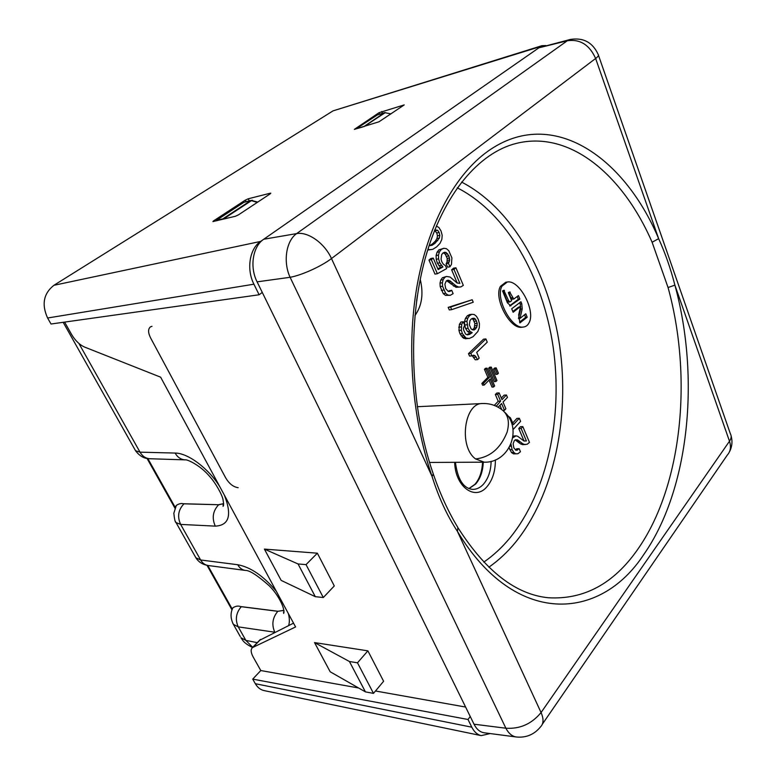 <?xml version="1.0" encoding="UTF-8"?>
<svg xmlns="http://www.w3.org/2000/svg" width="776" height="776" viewBox="0 0 776 776"><rect width="100%" height="100%" fill="white"/><g stroke="black" fill="none" stroke-linecap="round" stroke-linejoin="round"><path stroke-width="1.16" d="M277.546 611.207L240.453 606.531C238.116 605.658 235.594 606.075 232.878 607.802L232.402 608.927M175.512 521.617L176.045 522.578C175.201 522.471 174.464 519.357 173.834 513.246L176.307 505.428C178.829 503.75 181.128 503.188 183.194 503.74L219.045 504.74M283.453 612.186L284.045 612.283M223.013 505.04L223.585 505.079M176.297 505.428L175.696 506.553M490.16 733.562L481.227 735.619L264.121 690.601C260.474 689.786 257.545 687.497 255.343 683.724L471.798 727.19L468.015 719.488L470.237 716.5L474.02 724.212C476.629 729.343 480.072 732.214 484.331 732.796L516.147 736.967M64.621 322.098L71.499 334.32C75.224 340.596 79.627 344.864 84.7 347.115L160.632 377.175L295.588 626.95L252.472 647.591C250.532 649.376 250.764 652.509 253.18 657.01L260.794 670.542L252.724 679.116L255.343 683.724M252.733 647.32L245.856 640.394L240.919 637.697L242.451 639.967C244.101 642.518 247.476 645.031 252.578 647.475M283.929 610.334L277.789 611.313C272.492 617.735 271.493 624.699 274.801 632.217L238.251 626.872C234.982 619.607 235.991 612.885 241.268 606.706L240.453 606.531M257.254 642.644L245.856 640.394L238.251 626.872L233.401 624.36L232.742 623.186M207.813 565.452C202.478 564.511 198.501 561.96 195.891 557.798L176.036 522.568L180.643 524.411L200.635 559.981C202.458 563.153 204.961 564.996 208.133 565.51L245.274 570.418C242.073 569.904 239.561 568.003 237.718 564.724L200.635 559.981L195.882 557.779L195.3 556.761M241.268 606.706L277.789 611.313L283.929 610.382M135.082 449.896L135.538 450.71L140.019 452.165C142.425 456.259 145.723 458.461 149.933 458.742L149.943 458.742M223.643 503.663L218.619 504.798C212.837 510.986 211.722 518.087 215.291 526.128L180.643 524.411C177.132 516.651 178.237 509.783 183.98 503.828L183.194 503.74M259.417 640.404L293.532 623.138M465.61 707.052L375.487 690.989M358.57 687.972L260.794 670.542M269.233 558.119L281.184 580.409L315.289 596.666L298.052 563.958L264.393 549.098L269.233 558.119M264.393 549.098L317.355 553.191L334.291 585.938L323.301 597.539L306.045 564.618L298.052 563.958M314.532 642.586L330.178 671.773L365.438 691.891L349.433 661.511L314.532 642.586L367.882 650.851L383.616 681.27L373.498 693.366L357.484 662.801L349.433 661.511M468.015 719.488L252.724 679.116M481.227 735.619C477.347 734.736 474.204 731.933 471.798 727.19M240.259 636.533L233.392 624.35C228.978 615.678 232.053 609.509 232.887 607.802M53.893 285.306L260.59 241.433L541.939 45.697L333.059 110.861L53.893 285.306C43.553 293.522 41.458 304.425 47.598 318.005L51.012 324.009L259.116 294.773L262.278 292.426L470.237 716.5M354.36 129.369L378.998 121.783L404.228 104.906L379.047 112.695L354.36 129.369M213.875 221.451L213.584 220.869L245.284 200.14L248.271 198.782L270.184 193.224L270.805 193.185L270.223 193.825L238.455 214.865L235.322 216.291L212.915 221.567M390.929 113.888L384.556 112.617L377.243 115.013L356.068 128.884M317.355 553.191L306.045 564.618M323.301 597.539L315.289 596.666M367.882 650.851L357.484 662.801M373.498 693.366L365.438 691.891M224.613 218.871L224.041 218.648L251.618 200.518L257.758 202.08M216.97 220.704L216.698 220.141L224.041 218.648M541.939 45.697L545.848 45.532M433.454 474.495C440.225 494.147 448.353 511.811 457.85 527.486L457.462 531.453C447.083 515.633 438.624 497.309 432.067 476.454C412.056 418.545 406.372 347.483 416.935 286.509C427.663 225.573 453.543 177.607 484.825 153.512C549.039 104.401 623.322 154.657 658.64 238.659C665.236 253.112 670.658 268.603 674.897 285.141L668.058 287.518L652.112 242.248L658.64 238.659L595.628 58.481C589.517 44.833 580.079 38.926 567.334 40.75L570.147 39.489L537.913 48.054L567.334 40.75L296.645 233.595C308.043 231.452 324.707 243.295 331.478 258.553C321.458 266.294 301.592 275.296 290.108 277.294C282.891 261.949 286.131 240.802 296.645 233.595L263.733 239.241C252.753 246.39 249.465 267.002 257.099 281.853L262.278 292.426M213.584 220.869L212.915 221.577M260.59 241.433C249.562 248.621 246.254 269.301 253.917 284.191L259.116 294.773M216.698 220.141L243.945 202.293L252.064 200.324M223.304 218.57L250.852 200.47L252.53 200.324M362.906 126.905L356.911 128.632M243.945 202.293L250.852 200.47L257.254 202.42M652.112 242.248C623.118 175.444 570.234 129.893 516.195 143.434C479.384 152.562 443.377 193.399 425.248 258.321C407.264 323.136 410.242 407.439 433.28 474L432.067 476.454L331.478 258.553L595.628 58.481C598.17 56.532 599.023 55.193 598.189 54.475C592.641 42.331 583.3 37.335 570.147 39.489M523.431 327.035L521.87 327.2C510.181 329.674 493.42 298.362 500.394 286.392L505.748 282.241L507.31 282.018L501.956 286.179C494.981 298.159 511.743 329.519 523.422 327.035C525.953 326.745 527.845 325.28 529.116 322.651C535.828 310.74 519.348 279.457 507.31 282.027M510.977 444.163L512.111 449.663L513.828 452.476L515.807 453.844L517.98 453.717L520.453 451.719L519.173 448.712L516.147 450.332L513.857 447.965L513.12 443.814L514.352 440.584L515.371 439.798L517.563 439.885L515.206 439.934L520.492 443.853L522.762 444.677L527.253 444.221L529.465 442.368L522.83 426.606L521.132 428.478L526.4 440.962L523.916 440.972L517.737 436.306L516.079 435.84L512.8 437.761M519.173 448.712L516.806 448.741L515.429 449.925M509.172 447.781L511.462 452.505L513.45 453.873L515.807 453.844M516.079 435.84L513.033 436.073M522.83 426.606L520.473 426.684L518.775 428.546L524.043 441.001M513.014 429.642L520.609 421.349L519.319 418.283L516.962 418.371L512.742 422.939M498.105 407.206L501.597 403.539L504.468 410.291L505.884 408.797L503.023 402.055L507.455 397.399L506.447 395.013L502.004 399.659L499.143 392.908L496.776 393.044L495.35 394.518L498.221 401.27L494.254 405.411M506.447 395.013L504.09 395.149L501.315 398.04M499.938 405.285L501.781 409.621M472.225 355.738L475.261 359.802L477.628 359.608L479.161 358.114L476.706 352.372L487.25 342.158L485.902 338.947L470.877 353.439L471.915 355.864L473.515 355.214L474.951 355.631L477.628 359.608M485.902 338.947L483.535 339.17L468.5 353.643L469.538 356.068L471.915 355.864M463.262 321.768L460.886 322.04L459.392 324.387L458.946 330.46L460.032 333.903L463.689 338.317L469.276 338.472L473.011 336.735L477.812 331.575L479.287 327.734L479.432 323.66L478.249 319.373L476.406 316.259L474.272 314.552L471.934 314.309L469.625 315.58L467.812 318.121L466.919 321.264L467.996 328.277L469.887 331.284L472.215 332.661L469.587 334.388L467.365 334.873L465.581 334.078L463.582 329.975L463.456 328.17L464.678 325.105L463.262 321.768L461.759 324.125L461.322 330.207L462.399 333.661L466.056 338.074L469.276 338.472M464.659 325.144L465.629 328.529L467.521 331.527L469.849 332.904L466.958 334.689M471.934 314.309L469.567 314.581L467.259 315.861L465.445 318.393L464.543 321.536L464.63 324.979M472.186 299.749L448.188 307.364L449.294 309.934L451.671 309.643L473.234 302.242L472.186 299.749L450.565 307.063L451.671 309.643M446.656 280.747L456.045 287.333L460.828 286.936L463.33 285.374L455.929 267.798L453.999 269.456L459.877 283.385L457.074 282.978L450.138 277.061L446.491 276.45L444.803 277.391L443.144 279.69L442.378 282.755L442.572 286.286L445.637 293.289L447.868 295.055L450.313 295.297L453.116 293.629L451.69 290.263L449.828 291.446L448.266 291.446L445.696 288.585L444.881 284.123L446.287 280.96L447.451 280.311L449.915 280.767L455.861 285.762L458.412 287.004L460.828 286.936M451.69 290.263L448.13 291.349M446.491 276.45L442.427 277.74L440.778 280.039L440.011 283.104L440.196 286.625L443.261 293.609L445.492 295.375L450.313 295.297M455.929 267.798L453.562 268.156L451.632 269.815L457.219 283.036M443.348 252.83L445.279 254.15L447.209 258.408L446.995 262.191L446.122 263.695L447.587 267.157L449.954 266.798L451.457 264.393L451.904 257.884L448.79 250.716L446.433 248.679L443.853 248.281L441.263 249.474L439.391 251.899L438.479 255.12L438.595 258.864L439.759 262.851L442.931 266.983L438.168 269.592L433.25 258.088L431.33 259.688L437.354 273.734L446.685 268.574L445.414 265.576L443.416 264.315L441.845 261.861L441.069 259.242L441.651 254.664L442.921 253.034L444.541 252.249L446.171 252.51L448.897 255.915L449.702 259.999L448.489 263.326L449.954 266.798M433.25 258.088L430.884 258.476L428.963 260.076L434.977 274.093L437.354 273.734M443.853 248.281L438.886 249.872L437.024 252.297L436.102 255.508L436.228 259.252L437.392 263.229L440.555 267.351L437.848 268.835M427.663 250.047L432.746 249.339L436.616 246.923L440.002 243.354L441.825 239.454L442.194 235.341L441.03 230.976L438.876 227.475L436.355 226.029M494.603 368.018L493.575 369.046L495.835 374.391L497.406 374.284L495.146 368.93L496.174 367.892L494.603 368.018M488.637 368.26L494.322 381.647L495.903 381.55L490.209 368.134L491.247 367.096L489.675 367.223L488.637 368.26L490.209 368.134M493.594 387.001L494.632 385.944L487.076 368.163L485.495 368.28L484.447 369.327L487.881 377.378L481.857 383.441L482.594 385.177L484.175 385.071L490.19 378.989L493.594 387.001L492.023 387.098L489.055 380.133M518.775 428.546L521.132 428.478M524.072 441.01L526.4 440.962M513.004 436.277L514.507 436.248M510.016 446.229L511.083 446.219M509.745 449.692L512.111 449.663M511.462 452.505L513.828 452.476M516.651 448.926L519.008 448.887M515.798 450.128L517.524 450.109M517.563 439.885L522.849 443.814L525.119 444.638M516.418 440.729L518.775 440.681M517.893 441.98L520.25 441.942M520.492 443.853L522.849 443.814M519.319 418.283L513.46 424.637L510.433 417.847L507.64 415.713M502.79 410.358L504.468 410.291M499.143 392.908L497.707 394.392L500.588 401.144L496.262 406.265M495.35 394.518L497.707 394.392M498.221 401.27L500.588 401.144M495.418 405.877L496.087 405.848M468.5 353.643L470.877 353.439M472.584 355.835L474.951 355.631M473.932 357.28L476.309 357.086M459.392 324.387L461.759 324.125M458.742 327.21L461.109 326.958M458.946 330.46L461.322 330.207M460.032 333.903L462.399 333.661M461.099 335.892L463.466 335.649M462.312 337.337L464.678 337.094M463.689 338.317L466.056 338.074M465.241 338.763L467.608 338.53M467.259 315.861L469.625 315.58M465.445 318.393L467.812 318.121M464.543 321.536L466.919 321.264M464.649 325.028L466.997 324.775M465.629 328.529L467.996 328.277M467.521 331.527L469.887 331.284M469.849 332.904L472.215 332.661M467.22 334.631L469.587 334.388M448.188 307.364L450.565 307.063M451.632 269.815L453.999 269.456M442.427 277.74L444.803 277.391M440.778 280.039L443.144 279.69M440.011 283.104L442.378 282.755M440.196 286.625L442.572 286.286M441.34 290.389L443.717 290.059M443.261 293.609L445.637 293.289M445.492 295.375L447.868 295.055M449.139 290.748L451.506 290.418M447.18 280.456L448.635 280.252M447.539 281.106L449.915 280.767M448.916 282.154L451.283 281.814M450.565 283.706L452.932 283.366M453.494 286.101L455.861 285.762M456.045 287.333L458.412 287.004M438.886 249.872L441.263 249.474M437.024 252.297L439.391 251.899M436.102 255.508L438.479 255.12M436.228 259.252L438.595 258.864M437.392 263.229L439.759 262.851M438.867 265.819L441.243 265.44M440.555 267.351L442.931 266.983M428.963 260.076L431.33 259.688M443.804 252.908L446.171 252.51M445.279 254.15L447.645 253.762M446.53 256.293L448.897 255.915M447.209 258.408L449.576 258.03M447.335 260.377L449.702 259.999M446.995 262.191L449.362 261.813M446.122 263.695L448.489 263.326M427.993 248.98L429.351 249.717L432.746 249.339M427.683 249.998L429.351 249.717M493.575 369.046L495.146 368.93M496.174 367.892L498.435 373.246L497.406 374.284M495.903 381.55L496.931 380.502L491.247 367.096M484.447 369.327L486.028 369.211L487.076 368.163M487.881 377.378L489.452 377.272L486.028 369.211M481.857 383.441L483.429 383.344L489.452 377.272M484.175 385.071L483.429 383.344M510.899 305.87L507.417 302.853L502.557 290.961L503.867 290.311L508.581 300.574L509.91 301.942L511.627 300.729L508.338 292.659L509.648 292.009L513.78 299.032L518.455 295.598L519.862 299.09L509.89 305.986M521.782 303.833L520.938 301.748L511.704 308.77L513.13 312.272L520.648 306.365L518.669 314.843L519.881 322.942L527.195 317.219L525.798 313.776L519.988 318.441L522.2 308.945L521.782 303.833L520.23 304.017L519.697 302.698M471.129 319.062L474.136 318.228L475.504 319.198L477.25 323.32L476.668 327.569L473.952 330.081L471.148 328.995L469.373 324.824L469.946 320.721L471.129 319.062M434.793 229.832L437.693 230.317L439.148 232.519L439.827 235.38L439.371 238.048L435.064 243.266L432.116 245.274L429.031 245.749M508.581 300.574L507.019 300.768L502.906 290.69M507.019 300.768L508.581 302.039M512.451 297.654L510.899 297.848L508.678 292.397M510.899 297.848L512.441 299.138M519.862 299.09L518.31 299.284L517.204 296.539M518.31 299.284L509.599 305.86M520.648 306.365L518.32 307.296L519.872 307.121M512.82 311.506L518.32 307.296M518.484 318.393L520.648 309.12L520.23 304.017M519.988 318.441L518.504 318.606M527.195 317.219L525.633 317.394L524.566 314.736M525.633 317.394L519.551 322.137M471.934 318.606L473.147 319.46L474.883 323.573L474.301 327.811L473.079 329.422L475.436 329.17M473.079 329.422L472.303 329.887M474.301 327.811L476.668 327.569M474.893 325.813L477.259 325.551M474.883 323.573L477.25 323.32M474.204 321.264L476.571 321.002M473.147 319.46L475.504 319.198M472.215 318.441L474.136 318.228M434.55 230.443L436.781 232.946L437.46 235.807L437.004 238.474L435.404 241.064L437.771 240.647M435.404 241.064L432.698 243.683L435.064 243.266M437.004 238.474L439.371 238.048M437.46 235.807L439.827 235.38M436.781 232.946L439.148 232.519M435.326 230.753L437.693 230.317M432.698 243.683L429.749 245.691L432.116 245.274M429.749 245.691L429.254 245.837M223.643 503.624L218.434 504.73M150.525 326.822C147.944 328.849 147.954 332.526 150.563 337.851L225.767 478.026C229.289 483.797 233.411 487.018 238.145 487.687M151.989 326.318L150.534 326.812M232.296 609.179L207.784 565.452M175.269 507.475L147.847 458.567M245.555 570.457L245.274 570.418C249.329 570.147 257.254 575.21 269.03 585.599C278.38 594.629 285.461 609.15 283.628 613.447L283.987 610.79M288.614 625.563C289.69 622.342 289.603 618.327 288.342 613.525M276.314 591.263C263.51 575.986 250.648 567.13 237.718 564.724M185.425 459.877L185.124 459.867C180.876 459.576 177.539 457.306 175.114 453.058L140.019 452.165L78.89 343.428M215.291 526.128C229.162 525.41 232.179 515.07 224.351 495.107M219.996 487.047C208.831 468.607 188.025 453 175.114 453.058M218.686 504.74L183.98 503.828M253.054 647.242L260.649 639.375M382.481 113.296L381.705 111.482M249.251 200.819L248.271 198.782M364.099 126.556L385.332 112.598M333.059 110.861L539.747 46.783M47.598 318.005L253.917 284.191M379.697 114.208L379.047 112.695M246.021 201.673L245.284 200.14M363.75 126.663L384.556 112.617M257.099 281.853L290.108 277.294L505.874 728.218L474.02 724.212M516.438 737.006C512.199 736.424 508.678 733.495 505.874 728.218C519.968 729.139 531.696 723.921 541.066 712.552C543.85 718.915 543.656 723.707 540.484 726.918C534.227 734.542 526.206 737.898 516.438 737.006M542.327 724.241L727.257 455.143C730.555 451.457 731.302 446.811 729.488 441.224L541.066 712.552L457.462 531.453C514.798 626.94 600.032 621.498 643.77 554.539C689.495 489.142 700.175 377.34 674.897 285.141L729.488 441.224C731.361 438.45 731.661 436.015 730.42 433.91L598.49 55.329M458.247 528.146C485.902 571.349 515.953 594.552 548.399 597.762C583.843 599.79 613.496 583.843 637.348 549.912C682.24 486.533 692.881 377.359 668.058 287.518M488.851 567.217C498.58 560.418 507.465 552.124 515.516 542.317C554.171 494.496 569.846 417.866 559.7 346.038C549.243 274.365 512.684 208.463 461.555 182.069M457.268 187.821C507.155 213.235 542.977 277.304 553.181 347.144C563.095 417.11 547.633 491.761 509.803 538.088C501.936 547.565 493.274 555.577 483.797 562.125M495.369 459.896C495.428 470.993 492.634 479.917 486.998 486.668C475.242 501.238 455.153 486.911 454.678 462.321M420.233 279.399C423.686 293.803 421.921 305.86 414.937 315.551M491.121 461.313C490.898 470.799 488.366 478.404 483.516 484.127C480.315 487.638 476.726 489.394 472.749 489.404C463.417 488.463 457.636 479.432 455.425 462.321M417.372 295.656L416.586 301.166M468.976 488.628L475.659 484.04C480.363 478.559 482.895 471.274 483.273 462.186M503.459 290.408L504.293 290.302M502.974 290.641L504.448 290.447M509.25 292.106L510.055 291.999M508.765 292.329L510.21 292.145M520.648 309.12L522.2 308.945M417.236 406.721L482.449 403.53C464.135 402.763 458.48 446.928 475.63 458.955L484.224 462.176C509.124 463.175 522.995 429.128 504.691 412.221M482.449 403.53C489.54 403.268 495.932 405.266 501.635 409.524C508.086 414.19 509.91 421.737 507.087 432.183C500.627 448.295 490.141 457.219 475.63 458.955M232.024 609.926L207.008 565.316M63.176 322.302L135.548 450.73C139.583 456.075 144.258 458.742 149.584 458.723M223.643 503.857L223.042 506.33C223.75 506.039 223.75 503.818 223.032 499.686C222.285 495.078 215.728 482.992 209.336 476.076C200.208 465.251 187.026 459.13 185.134 459.867L149.933 458.742M174.969 508.212L147.042 458.432M252.472 647.591L260.057 639.744M729.372 452.01C732.069 446.928 732.66 441.592 731.147 436.015M509.91 301.942L508.348 302.136M513.78 299.032L512.228 299.226M468.879 488.579L474.97 484.263C479.597 478.889 482.119 471.536 482.546 462.186M429.526 462.447L484.224 462.176"/></g></svg>
